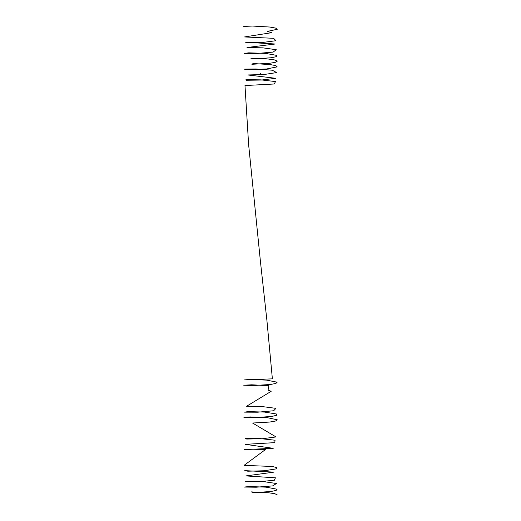 <?xml version="1.0" encoding="UTF-8"?>
<svg xmlns="http://www.w3.org/2000/svg" width="521" height="521" viewBox="0 0 521 521"><rect width="100%" height="100%" fill="white"/><g stroke="black" fill="none" stroke-linecap="round" stroke-linejoin="round"><path stroke-width="0.78" d="M260.415 73.24L260.461 73.695M243.704 26.421L252.49 26.05L269.657 27.027L275.57 28.062L277.244 29.287L267.306 31.423L271.78 32.66L244.551 36.945L273.616 38.32L275.98 40.716L262.148 42.52L246.589 42.8L245.593 42.221L275.114 44.005L247.006 47.509L262.864 47.847L276.247 49.703L273.154 52.093L256.82 53.474L244.342 53.357L248.771 52.829L265.476 53.389L276.97 55.421L276.332 56.652L271.233 57.746L254.261 58.893L250.829 58.17L267.957 58.971L274.606 59.941L277.283 61.139L275.238 62.357L269.044 63.373L251.864 64.278L253.134 63.542L270.256 64.578L275.876 65.639L277.172 66.864L266.641 68.961L249.683 69.638L244.049 69.137L255.622 68.948L272.307 70.218L276.631 72.582L264.082 74.523L247.781 74.965L275.687 78.293L261.425 80.045L246.199 80.267L245.938 79.68L260.91 79.863L275.459 81.576L274.352 83.985L244.981 85.548L248.621 144.591L260.5 262.148L266.928 320.604L272.379 378.852L244.069 379.952L249.605 379.451L266.544 380.115L277.159 382.206L275.915 383.43L270.34 384.498L253.226 385.54L243.724 385.208L251.78 384.804L268.96 385.703L268.055 390.105L271.154 391.33L246.537 406.289L262.043 406.556L275.941 408.353L273.675 410.756L257.628 412.202L244.583 412.144L248.191 411.597L264.681 412.091L276.794 414.065L276.586 415.302L271.858 416.416L255.036 417.634L243.932 417.406L250.165 416.93L267.214 417.653L277.237 419.789L275.616 421.007L269.748 422.049L252.581 423.032L276.019 436.943L262.252 438.754L246.648 439.04L245.541 438.461L260.09 438.578L275.062 440.232L274.801 442.642L245.313 444.328L273.219 448.32L244.369 449.603L248.693 449.069L265.378 449.623L244.03 465.383L272.229 466.451L276.729 467.578L276.658 468.809L264.18 470.756L247.846 471.205L244.753 470.645L273.994 472.117L245.886 475.927L275.407 477.803L274.411 480.212L258.852 481.762L245.02 481.795L247.384 481.222L263.47 481.612L276.449 483.508L272.737 485.885L256.221 487.213L244.18 487.063L249.22 486.542L266.062 487.161L277.081 489.226L276.117 490.456L270.751 491.531L253.694 492.625L251.343 491.896L268.51 492.749L274.932 493.745L277.296 494.95"/></g></svg>
